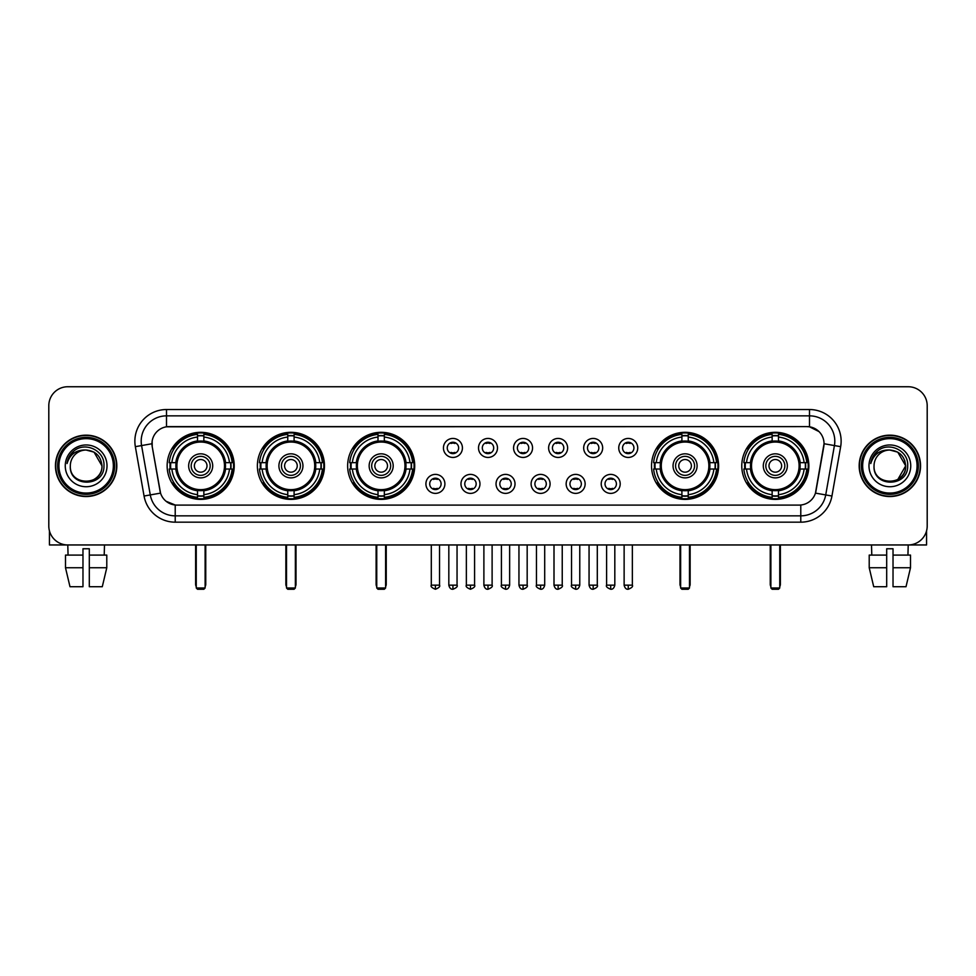 <?xml version="1.0" encoding="UTF-8"?>
<svg xmlns="http://www.w3.org/2000/svg" width="976" height="976" viewBox="0 0 976 976"><rect width="100%" height="100%" fill="white"/><g stroke="black" fill="none" stroke-linecap="round" stroke-linejoin="round"><path stroke-width="1.46" d="M741.772 465.845A33.538 33.538 0 0 0 775.31 499.395A33.538 33.538 0 0 0 808.86 465.845A33.538 33.538 0 0 0 775.31 432.307A33.538 33.538 0 0 0 741.772 465.845M257.383 465.845A33.538 33.538 0 0 0 290.933 499.395A33.538 33.538 0 0 0 324.471 465.845A33.538 33.538 0 0 0 290.933 432.307A33.538 33.538 0 0 0 257.383 465.845M347.639 465.845A33.538 33.538 0 0 0 381.177 499.395A33.538 33.538 0 0 0 414.715 465.845A33.538 33.538 0 0 0 381.177 432.307A33.538 33.538 0 0 0 347.639 465.845M651.529 465.845A33.538 33.538 0 0 0 685.067 499.395A33.538 33.538 0 0 0 718.617 465.845A33.538 33.538 0 0 0 685.067 432.307A33.538 33.538 0 0 0 651.529 465.845M167.14 465.845A33.538 33.538 0 0 0 200.69 499.395A33.538 33.538 0 0 0 234.228 465.845A33.538 33.538 0 0 0 200.69 432.307A33.538 33.538 0 0 0 167.14 465.845M444.897 483.889A9.492 9.492 0 0 1 435.406 493.38A9.492 9.492 0 0 1 425.914 483.889A9.492 9.492 0 0 1 435.406 474.397A9.492 9.492 0 0 1 444.897 483.889M429.708 483.889A5.697 5.697 0 0 0 435.406 489.586A5.697 5.697 0 0 0 441.103 483.889A5.697 5.697 0 0 0 435.406 478.191A5.697 5.697 0 0 0 429.708 483.889M479.96 483.889A9.492 9.492 0 0 1 470.469 493.38A9.492 9.492 0 0 1 460.977 483.889A9.492 9.492 0 0 1 470.469 474.397A9.492 9.492 0 0 1 479.96 483.889M464.771 483.889A5.697 5.697 0 0 0 470.469 489.586A5.697 5.697 0 0 0 476.166 483.889A5.697 5.697 0 0 0 470.469 478.191A5.697 5.697 0 0 0 464.771 483.889M515.023 483.889A9.492 9.492 0 0 1 505.531 493.38A9.492 9.492 0 0 1 496.04 483.889A9.492 9.492 0 0 1 505.531 474.397A9.492 9.492 0 0 1 515.023 483.889M499.834 483.889A5.697 5.697 0 0 0 505.531 489.586A5.697 5.697 0 0 0 511.229 483.889A5.697 5.697 0 0 0 505.531 478.191A5.697 5.697 0 0 0 499.834 483.889M550.086 483.889A9.492 9.492 0 0 1 540.594 493.38A9.492 9.492 0 0 1 531.103 483.889A9.492 9.492 0 0 1 540.594 474.397A9.492 9.492 0 0 1 550.086 483.889M534.897 483.889A5.697 5.697 0 0 0 540.594 489.586A5.697 5.697 0 0 0 546.292 483.889A5.697 5.697 0 0 0 540.594 478.191A5.697 5.697 0 0 0 534.897 483.889M585.149 483.889A9.492 9.492 0 0 1 575.645 493.38A9.492 9.492 0 0 1 566.153 483.889A9.492 9.492 0 0 1 575.645 474.397A9.492 9.492 0 0 1 585.149 483.889M569.96 483.889A5.697 5.697 0 0 0 575.645 489.586A5.697 5.697 0 0 0 581.342 483.889A5.697 5.697 0 0 0 575.645 478.191A5.697 5.697 0 0 0 569.96 483.889M620.199 483.889A9.492 9.492 0 0 1 610.708 493.38A9.492 9.492 0 0 1 601.216 483.889A9.492 9.492 0 0 1 610.708 474.397A9.492 9.492 0 0 1 620.199 483.889M605.01 483.889A5.697 5.697 0 0 0 610.708 489.586A5.697 5.697 0 0 0 616.405 483.889A5.697 5.697 0 0 0 610.708 478.191A5.697 5.697 0 0 0 605.01 483.889M462.429 447.935A9.492 9.492 0 0 1 452.937 457.439A9.492 9.492 0 0 1 443.446 447.935A9.492 9.492 0 0 1 452.937 438.444A9.492 9.492 0 0 1 462.429 447.935M447.24 447.935A5.697 5.697 0 0 0 452.937 453.633A5.697 5.697 0 0 0 458.635 447.935A5.697 5.697 0 0 0 452.937 442.25A5.697 5.697 0 0 0 447.24 447.935M497.492 447.935A9.492 9.492 0 0 1 488 457.439A9.492 9.492 0 0 1 478.508 447.935A9.492 9.492 0 0 1 488 438.444A9.492 9.492 0 0 1 497.492 447.935M482.303 447.935A5.697 5.697 0 0 0 488 453.633A5.697 5.697 0 0 0 493.697 447.935A5.697 5.697 0 0 0 488 442.25A5.697 5.697 0 0 0 482.303 447.935M532.554 447.935A9.492 9.492 0 0 1 523.063 457.439A9.492 9.492 0 0 1 513.571 447.935A9.492 9.492 0 0 1 523.063 438.444A9.492 9.492 0 0 1 532.554 447.935M517.365 447.935A5.697 5.697 0 0 0 523.063 453.633A5.697 5.697 0 0 0 528.76 447.935A5.697 5.697 0 0 0 523.063 442.25A5.697 5.697 0 0 0 517.365 447.935M567.617 447.935A9.492 9.492 0 0 1 558.126 457.439A9.492 9.492 0 0 1 548.622 447.935A9.492 9.492 0 0 1 558.126 438.444A9.492 9.492 0 0 1 567.617 447.935M552.428 447.935A5.697 5.697 0 0 0 558.126 453.633A5.697 5.697 0 0 0 563.811 447.935A5.697 5.697 0 0 0 558.126 442.25A5.697 5.697 0 0 0 552.428 447.935M602.668 447.935A9.492 9.492 0 0 1 593.176 457.439A9.492 9.492 0 0 1 583.685 447.935A9.492 9.492 0 0 1 593.176 438.444A9.492 9.492 0 0 1 602.668 447.935M587.479 447.935A5.697 5.697 0 0 0 593.176 453.633A5.697 5.697 0 0 0 598.874 447.935A5.697 5.697 0 0 0 593.176 442.25A5.697 5.697 0 0 0 587.479 447.935M637.731 447.935A9.492 9.492 0 0 1 628.239 457.439A9.492 9.492 0 0 1 618.747 447.935A9.492 9.492 0 0 1 628.239 438.444A9.492 9.492 0 0 1 637.731 447.935M622.542 447.935A5.697 5.697 0 0 0 628.239 453.633A5.697 5.697 0 0 0 633.936 447.935A5.697 5.697 0 0 0 628.239 442.25A5.697 5.697 0 0 0 622.542 447.935M144.058 496.028L135.347 446.666A31.647 31.647 0 0 1 166.506 409.53L809.494 409.53A31.647 31.647 0 0 1 840.653 446.666L831.942 496.028A31.647 31.647 0 0 1 800.784 522.172L175.216 522.172A31.647 31.647 0 0 1 144.058 496.028L150.28 494.93L141.581 445.568A25.315 25.315 0 0 1 166.506 415.849L809.494 415.849A25.315 25.315 0 0 1 834.419 445.568L825.72 494.93A25.315 25.315 0 0 1 800.784 515.84L175.216 515.84A25.315 25.315 0 0 1 150.28 494.93L160.552 493.112L152.219 446.666A17.092 17.092 0 0 1 169.043 426.61L806.957 426.61A17.092 17.092 0 0 1 823.781 446.666L815.973 490.965A17.092 17.092 0 0 1 799.149 505.092L176.851 505.092A17.092 17.092 0 0 1 160.027 490.965L152.219 446.666L152.146 441.164M170.153 469.017A30.695 30.695 0 0 1 170.153 462.685M654.542 469.017A30.695 30.695 0 0 1 654.542 462.685M350.64 469.017A30.695 30.695 0 0 1 350.64 462.685M260.397 469.017A30.695 30.695 0 0 1 260.397 462.685M744.786 469.017A30.695 30.695 0 0 1 744.786 462.685M55.449 465.845A30.695 30.695 0 0 0 86.144 496.54A30.695 30.695 0 0 0 116.827 465.845A30.695 30.695 0 0 0 86.144 435.162A30.695 30.695 0 0 0 55.449 465.845M859.173 465.845A30.695 30.695 0 0 0 889.856 496.54A30.695 30.695 0 0 0 920.551 465.845A30.695 30.695 0 0 0 889.856 435.162A30.695 30.695 0 0 0 859.173 465.845M166.506 409.53L166.506 426.805L806.957 426.61L809.494 426.805L819.035 431.612M799.149 505.092L176.851 505.092M175.216 522.172L175.216 505.007L166.091 501.274M840.653 446.666L824.049 443.738L815.448 493.112L831.942 496.028M927.2 405.723A18.983 18.983 0 0 0 908.217 386.74L67.783 386.74A18.983 18.983 0 0 0 48.8 405.723L48.8 525.966A18.983 18.983 0 0 0 67.783 544.962L908.217 544.962A18.983 18.983 0 0 0 927.2 525.966L927.2 405.723L927.2 525.966M48.8 405.723L48.8 525.966M908.217 386.74L67.783 386.74M68.064 555.088L67.783 544.962L908.217 544.962L907.936 555.088M49.434 530.834L49.434 544.962L122.842 544.962M65.49 555.088L65.49 567.739L69.991 586.722L65.49 567.739L65.49 555.088L82.972 555.088L82.972 548.756L89.304 548.756L89.304 555.088L106.787 555.088L106.787 567.739L102.285 586.722L106.787 567.739L89.304 567.739L89.304 555.088L89.304 586.722L102.285 586.722M104.493 544.962L104.212 555.088M82.972 555.088L82.972 586.722L69.991 586.722M65.49 567.739L82.972 567.739M113.35 465.845A27.218 27.218 0 0 0 86.144 438.639A27.218 27.218 0 0 0 58.926 465.845A27.218 27.218 0 0 0 86.144 493.063A27.218 27.218 0 0 0 113.35 465.845M114.619 465.845A28.475 28.475 0 0 0 86.144 437.37A28.475 28.475 0 0 0 57.657 465.845A28.475 28.475 0 0 0 86.144 494.332A28.475 28.475 0 0 0 114.619 465.845M116.51 465.845A30.378 30.378 0 0 0 86.144 435.479A30.378 30.378 0 0 0 55.766 465.845A30.378 30.378 0 0 0 86.144 496.223A30.378 30.378 0 0 0 116.51 465.845M101.955 465.845C101.016 456.243 95.746 450.961 86.144 450.034L94.05 452.144L101.955 465.845L94.05 452.144L86.144 450.034L94.05 452.144L101.955 465.845L94.05 452.144L86.144 450.034L94.05 452.144L101.955 465.845C102.931 486.255 69.345 486.255 70.321 465.845C68.906 487.805 104.7 487.317 103.956 465.845C105.127 450.778 85.388 441.201 74.005 450.912C70.04 454.23 67.71 458.439 67.027 463.551C70.016 454.121 76.384 449.619 86.144 450.034L94.05 452.144L101.955 465.845C102.931 486.255 69.345 486.255 70.321 465.845C69.345 486.255 102.931 486.255 101.955 465.845C102.931 486.255 69.345 486.255 70.321 465.845C69.345 486.255 102.931 486.255 101.955 465.845C102.931 486.255 69.345 486.255 70.321 465.845C69.345 486.255 102.931 486.255 101.955 465.845C102.931 486.255 69.345 486.255 70.321 465.845C69.345 486.255 102.931 486.255 101.955 465.845C102.931 486.255 69.345 486.255 70.321 465.845C69.345 486.255 102.931 486.255 101.955 465.845C102.931 486.255 69.345 486.255 70.321 465.845C69.345 486.255 102.931 486.255 101.955 465.845C102.931 486.255 69.345 486.255 70.321 465.845A15.823 15.823 0 0 1 86.144 450.034L94.05 452.144L101.955 465.845C102.59 478.13 86.803 486.292 77.165 478.887M65.258 465.845A20.886 20.886 0 0 0 86.144 486.731A20.886 20.886 0 0 0 107.018 465.845A20.886 20.886 0 0 0 86.144 444.971A20.886 20.886 0 0 0 65.258 465.845M74.005 450.912L69.333 456.463M69.052 457L69.467 456.231L69.052 457M225.285 469.017A24.803 24.803 0 0 0 203.85 441.25L203.85 441.25A24.803 24.803 0 0 0 176.083 469.017A24.803 24.803 0 0 0 225.285 469.017L225.285 469.017A24.803 24.803 0 0 1 203.85 490.452L203.85 494.661A28.987 28.987 0 0 0 229.494 469.017L232.166 469.017A31.647 31.647 0 0 1 203.85 497.333L203.85 494.661M170.788 469.017A30.061 30.061 0 0 1 170.788 462.685M203.85 435.955A30.061 30.061 0 0 0 197.518 435.955M230.58 462.685A30.061 30.061 0 0 1 230.58 469.017M229.494 462.685L232.166 462.685A31.647 31.647 0 0 0 203.85 434.369L203.85 440.945A25.108 25.108 0 0 1 225.59 462.685L229.494 462.685A28.987 28.987 0 0 0 203.85 437.041M171.874 469.017L169.202 469.017A31.647 31.647 0 0 0 197.518 497.333L197.518 490.757A25.108 25.108 0 0 1 175.778 469.017L171.874 469.017A28.987 28.987 0 0 0 197.518 494.661M229.494 469.017L225.59 469.017A25.108 25.108 0 0 1 203.85 490.757L203.85 490.452M176.083 469.017L176.083 469.017A24.803 24.803 0 0 0 197.518 490.452M203.85 495.747A30.061 30.061 0 0 1 197.518 495.747M197.518 437.041L197.518 434.369A31.647 31.647 0 0 0 169.202 462.685L175.778 462.685A25.108 25.108 0 0 1 197.518 440.945L197.518 437.041A28.987 28.987 0 0 0 171.874 462.685M224.48 465.845A23.79 23.79 0 0 1 200.69 489.647A23.79 23.79 0 0 1 176.888 465.845A23.79 23.79 0 0 1 200.69 442.055A23.79 23.79 0 0 1 224.48 465.845M212.707 465.845A12.029 12.029 0 0 0 200.69 453.828A12.029 12.029 0 0 0 188.661 465.845A12.029 12.029 0 0 0 200.69 477.874A12.029 12.029 0 0 0 212.707 465.845M210.182 465.845A9.492 9.492 0 0 0 200.69 456.353A9.492 9.492 0 0 0 191.186 465.845A9.492 9.492 0 0 0 200.69 475.349A9.492 9.492 0 0 0 210.182 465.845M207.01 465.845A6.332 6.332 0 0 1 200.69 472.177A6.332 6.332 0 0 1 194.358 465.845A6.332 6.332 0 0 1 200.69 459.525A6.332 6.332 0 0 1 207.01 465.845A6.332 6.332 0 0 1 200.69 472.177A6.332 6.332 0 0 1 194.358 465.845A6.332 6.332 0 0 1 200.69 459.525A6.332 6.332 0 0 1 207.01 465.845M174.057 448.765L172.557 448.765A32.903 32.903 0 0 1 233.593 465.845A32.903 32.903 0 0 1 172.557 482.937L174.057 482.937M196.249 544.962L196.249 587.991L205.119 587.991L205.119 544.962M196.249 587.991L197.518 589.26L203.85 589.26L205.119 587.991M315.541 469.017A24.803 24.803 0 0 0 294.093 441.25L294.093 441.25A24.803 24.803 0 0 0 266.326 469.017A24.803 24.803 0 0 0 315.541 469.017L315.541 469.017A24.803 24.803 0 0 1 294.093 490.452L294.093 494.661A28.987 28.987 0 0 0 319.738 469.017L322.409 469.017A31.647 31.647 0 0 1 294.093 497.333L294.093 494.661M261.031 469.017A30.061 30.061 0 0 1 261.031 462.685M294.093 435.955A30.061 30.061 0 0 0 287.761 435.955M320.823 462.685A30.061 30.061 0 0 1 320.823 469.017M319.738 462.685L322.409 462.685A31.647 31.647 0 0 0 294.093 434.369L294.093 440.945A25.108 25.108 0 0 1 315.834 462.685L319.738 462.685A28.987 28.987 0 0 0 294.093 437.041M262.117 469.017L259.445 469.017A31.647 31.647 0 0 0 287.761 497.333L287.761 490.757A25.108 25.108 0 0 1 266.021 469.017L262.117 469.017A28.987 28.987 0 0 0 287.761 494.661M319.738 469.017L315.834 469.017A25.108 25.108 0 0 1 294.093 490.757L294.093 490.452M266.326 469.017L266.326 469.017A24.803 24.803 0 0 0 287.761 490.452M294.093 495.747A30.061 30.061 0 0 1 287.761 495.747M287.761 437.041L287.761 434.369A31.647 31.647 0 0 0 259.445 462.685L266.021 462.685A25.108 25.108 0 0 1 287.761 440.945L287.761 437.041A28.987 28.987 0 0 0 262.117 462.685M314.723 465.845A23.79 23.79 0 0 1 290.933 489.647A23.79 23.79 0 0 1 267.131 465.845A23.79 23.79 0 0 1 290.933 442.055A23.79 23.79 0 0 1 314.723 465.845M302.95 465.845A12.029 12.029 0 0 0 290.933 453.828A12.029 12.029 0 0 0 278.904 465.845A12.029 12.029 0 0 0 290.933 477.874A12.029 12.029 0 0 0 302.95 465.845M300.425 465.845A9.492 9.492 0 0 0 290.933 456.353A9.492 9.492 0 0 0 281.442 465.845A9.492 9.492 0 0 0 290.933 475.349A9.492 9.492 0 0 0 300.425 465.845M297.253 465.845A6.332 6.332 0 0 1 290.933 472.177A6.332 6.332 0 0 1 284.602 465.845A6.332 6.332 0 0 1 290.933 459.525A6.332 6.332 0 0 1 297.253 465.845A6.332 6.332 0 0 1 290.933 472.177A6.332 6.332 0 0 1 284.602 465.845A6.332 6.332 0 0 1 290.933 459.525A6.332 6.332 0 0 1 297.253 465.845M264.301 448.765L262.8 448.765A32.903 32.903 0 0 1 323.837 465.845A32.903 32.903 0 0 1 262.8 482.937L264.301 482.937M286.505 544.962L286.505 587.991L295.362 587.991L295.362 544.962M286.505 587.991L287.761 589.26L294.093 589.26L295.362 587.991M405.784 469.017A24.803 24.803 0 0 0 384.337 441.25L384.337 441.25A24.803 24.803 0 0 0 356.569 469.017A24.803 24.803 0 0 0 405.784 469.017L405.784 469.017A24.803 24.803 0 0 1 384.337 490.452L384.337 494.661A28.987 28.987 0 0 0 409.981 469.017L412.653 469.017A31.647 31.647 0 0 1 384.337 497.333L384.337 494.661M351.287 469.017A30.061 30.061 0 0 1 351.287 462.685M384.337 435.955A30.061 30.061 0 0 0 378.005 435.955M411.067 462.685A30.061 30.061 0 0 1 411.067 469.017M409.981 462.685L412.653 462.685A31.647 31.647 0 0 0 384.337 434.369L384.337 440.945A25.108 25.108 0 0 1 406.077 462.685L409.981 462.685A28.987 28.987 0 0 0 384.337 437.041M352.36 469.017L349.689 469.017A31.647 31.647 0 0 0 378.005 497.333L378.005 490.757A25.108 25.108 0 0 1 356.264 469.017L352.36 469.017A28.987 28.987 0 0 0 378.005 494.661M409.981 469.017L406.077 469.017A25.108 25.108 0 0 1 384.337 490.757L384.337 490.452M356.569 469.017L356.569 469.017A24.803 24.803 0 0 0 378.005 490.452M384.337 495.747A30.061 30.061 0 0 1 378.005 495.747M378.005 437.041L378.005 434.369A31.647 31.647 0 0 0 349.689 462.685L356.264 462.685A25.108 25.108 0 0 1 378.005 440.945L378.005 437.041A28.987 28.987 0 0 0 352.36 462.685M404.967 465.845A23.79 23.79 0 0 1 381.177 489.647A23.79 23.79 0 0 1 357.375 465.845A23.79 23.79 0 0 1 381.177 442.055A23.79 23.79 0 0 1 404.967 465.845M393.194 465.845A12.029 12.029 0 0 0 381.177 453.828A12.029 12.029 0 0 0 369.148 465.845A12.029 12.029 0 0 0 381.177 477.874A12.029 12.029 0 0 0 393.194 465.845M390.668 465.845A9.492 9.492 0 0 0 381.177 456.353A9.492 9.492 0 0 0 371.685 465.845A9.492 9.492 0 0 0 381.177 475.349A9.492 9.492 0 0 0 390.668 465.845M387.509 465.845A6.332 6.332 0 0 1 381.177 472.177A6.332 6.332 0 0 1 374.845 465.845A6.332 6.332 0 0 1 381.177 459.525A6.332 6.332 0 0 1 387.509 465.845A6.332 6.332 0 0 1 381.177 472.177A6.332 6.332 0 0 1 374.845 465.845A6.332 6.332 0 0 1 381.177 459.525A6.332 6.332 0 0 1 387.509 465.845M354.544 448.765L353.056 448.765A32.903 32.903 0 0 1 414.08 465.845A32.903 32.903 0 0 1 353.056 482.937L354.544 482.937M376.748 544.962L376.748 587.991L385.605 587.991L385.605 544.962M376.748 587.991L378.005 589.26L384.337 589.26L385.605 587.991M709.674 469.017A24.803 24.803 0 0 0 688.239 441.25L688.239 441.25A24.803 24.803 0 0 0 660.459 469.017A24.803 24.803 0 0 0 709.674 469.017L709.674 469.017A24.803 24.803 0 0 1 688.239 490.452L688.239 494.661A28.987 28.987 0 0 0 713.883 469.017L716.555 469.017A31.647 31.647 0 0 1 688.239 497.333L688.239 494.661M655.177 469.017A30.061 30.061 0 0 1 655.177 462.685M688.239 435.955A30.061 30.061 0 0 0 681.907 435.955M714.969 462.685A30.061 30.061 0 0 1 714.969 469.017M713.883 462.685L716.555 462.685A31.647 31.647 0 0 0 688.239 434.369L688.239 440.945A25.108 25.108 0 0 1 709.979 462.685L713.883 462.685A28.987 28.987 0 0 0 688.239 437.041M656.262 469.017L653.591 469.017A31.647 31.647 0 0 0 681.907 497.333L681.907 490.757A25.108 25.108 0 0 1 660.166 469.017L656.262 469.017A28.987 28.987 0 0 0 681.907 494.661M713.883 469.017L709.979 469.017A25.108 25.108 0 0 1 688.239 490.757L688.239 490.452M660.459 469.017L660.459 469.017A24.803 24.803 0 0 0 681.907 490.452M688.239 495.747A30.061 30.061 0 0 1 681.907 495.747M681.907 437.041L681.907 434.369A31.647 31.647 0 0 0 653.591 462.685L660.166 462.685A25.108 25.108 0 0 1 681.907 440.945L681.907 437.041A28.987 28.987 0 0 0 656.262 462.685M708.869 465.845A23.79 23.79 0 0 1 685.067 489.647A23.79 23.79 0 0 1 661.277 465.845A23.79 23.79 0 0 1 685.067 442.055A23.79 23.79 0 0 1 708.869 465.845M697.096 465.845A12.029 12.029 0 0 0 685.067 453.828A12.029 12.029 0 0 0 673.05 465.845A12.029 12.029 0 0 0 685.067 477.874A12.029 12.029 0 0 0 697.096 465.845M694.558 465.845A9.492 9.492 0 0 0 685.067 456.353A9.492 9.492 0 0 0 675.575 465.845A9.492 9.492 0 0 0 685.067 475.349A9.492 9.492 0 0 0 694.558 465.845M691.398 465.845A6.332 6.332 0 0 1 685.067 472.177A6.332 6.332 0 0 1 678.747 465.845A6.332 6.332 0 0 1 685.067 459.525A6.332 6.332 0 0 1 691.398 465.845A6.332 6.332 0 0 1 685.067 472.177A6.332 6.332 0 0 1 678.747 465.845A6.332 6.332 0 0 1 685.067 459.525A6.332 6.332 0 0 1 691.398 465.845M658.434 448.765L656.946 448.765A32.903 32.903 0 0 1 717.982 465.845A32.903 32.903 0 0 1 656.946 482.937L658.434 482.937M680.638 544.962L680.638 587.991L689.495 587.991L689.495 544.962M680.638 587.991L681.907 589.26L688.239 589.26L689.495 587.991M799.917 469.017A24.803 24.803 0 0 0 778.482 441.25L778.482 441.25A24.803 24.803 0 0 0 750.715 469.017A24.803 24.803 0 0 0 799.917 469.017L799.917 469.017A24.803 24.803 0 0 1 778.482 490.452L778.482 494.661A28.987 28.987 0 0 0 804.126 469.017L806.798 469.017A31.647 31.647 0 0 1 778.482 497.333L778.482 494.661M745.42 469.017A30.061 30.061 0 0 1 745.42 462.685M778.482 435.955A30.061 30.061 0 0 0 772.15 435.955M805.212 462.685A30.061 30.061 0 0 1 805.212 469.017M804.126 462.685L806.798 462.685A31.647 31.647 0 0 0 778.482 434.369L778.482 440.945A25.108 25.108 0 0 1 800.222 462.685L804.126 462.685A28.987 28.987 0 0 0 778.482 437.041M746.506 469.017L743.834 469.017A31.647 31.647 0 0 0 772.15 497.333L772.15 490.757A25.108 25.108 0 0 1 750.41 469.017L746.506 469.017A28.987 28.987 0 0 0 772.15 494.661M804.126 469.017L800.222 469.017A25.108 25.108 0 0 1 778.482 490.757L778.482 490.452M750.715 469.017L750.715 469.017A24.803 24.803 0 0 0 772.15 490.452M778.482 495.747A30.061 30.061 0 0 1 772.15 495.747M772.15 437.041L772.15 434.369A31.647 31.647 0 0 0 743.834 462.685L750.41 462.685A25.108 25.108 0 0 1 772.15 440.945L772.15 437.041A28.987 28.987 0 0 0 746.506 462.685M799.112 465.845A23.79 23.79 0 0 1 775.31 489.647A23.79 23.79 0 0 1 751.52 465.845A23.79 23.79 0 0 1 775.31 442.055A23.79 23.79 0 0 1 799.112 465.845M787.339 465.845A12.029 12.029 0 0 0 775.31 453.828A12.029 12.029 0 0 0 763.293 465.845A12.029 12.029 0 0 0 775.31 477.874A12.029 12.029 0 0 0 787.339 465.845M784.814 465.845A9.492 9.492 0 0 0 775.31 456.353A9.492 9.492 0 0 0 765.818 465.845A9.492 9.492 0 0 0 775.31 475.349A9.492 9.492 0 0 0 784.814 465.845M781.642 465.845A6.332 6.332 0 0 1 775.31 472.177A6.332 6.332 0 0 1 768.99 465.845A6.332 6.332 0 0 1 775.31 459.525A6.332 6.332 0 0 1 781.642 465.845A6.332 6.332 0 0 1 775.31 472.177A6.332 6.332 0 0 1 768.99 465.845A6.332 6.332 0 0 1 775.31 459.525A6.332 6.332 0 0 1 781.642 465.845M748.677 448.765L747.189 448.765A32.903 32.903 0 0 1 808.226 465.845A32.903 32.903 0 0 1 747.189 482.937L748.677 482.937M770.881 544.962L770.881 587.991L779.751 587.991L779.751 544.962M770.881 587.991L772.15 589.26L778.482 589.26L779.751 587.991M451.046 453.315L451.046 452.413A4.856 4.856 0 0 0 454.84 452.413L454.84 453.315M454.84 442.567L454.84 443.47A4.856 4.856 0 0 0 451.046 443.47L451.046 442.567M486.097 453.315L486.097 452.413A4.856 4.856 0 0 0 489.903 452.413L489.903 453.315M489.903 442.567L489.903 443.47A4.856 4.856 0 0 0 486.097 443.47L486.097 442.567M521.16 453.315L521.16 452.413A4.856 4.856 0 0 0 524.954 452.413L524.954 453.315M524.954 442.567L524.954 443.47A4.856 4.856 0 0 0 521.16 443.47L521.16 442.567M556.222 453.315L556.222 452.413A4.856 4.856 0 0 0 560.017 452.413L560.017 453.315M560.017 442.567L560.017 443.47A4.856 4.856 0 0 0 556.222 443.47L556.222 442.567M591.285 453.315L591.285 452.413A4.856 4.856 0 0 0 595.079 452.413L595.079 453.315M595.079 442.567L595.079 443.47A4.856 4.856 0 0 0 591.285 443.47L591.285 442.567M626.336 453.315L626.336 452.413A4.856 4.856 0 0 0 630.142 452.413L630.142 453.315M630.142 442.567L630.142 443.47A4.856 4.856 0 0 0 626.336 443.47L626.336 442.567M433.515 489.257L433.515 488.354A4.856 4.856 0 0 0 437.309 488.354L437.309 489.257M437.309 478.521L437.309 479.423A4.856 4.856 0 0 0 433.515 479.423L433.515 478.521M468.565 489.257L468.565 488.354A4.856 4.856 0 0 0 472.372 488.354L472.372 489.257M472.372 478.521L472.372 479.423A4.856 4.856 0 0 0 468.565 479.423L468.565 478.521M503.628 489.257L503.628 488.354A4.856 4.856 0 0 0 507.435 488.354L507.435 489.257M507.435 478.521L507.435 479.423A4.856 4.856 0 0 0 503.628 479.423L503.628 478.521M538.691 489.257L538.691 488.354A4.856 4.856 0 0 0 542.485 488.354L542.485 489.257M542.485 478.521L542.485 479.423A4.856 4.856 0 0 0 538.691 479.423L538.691 478.521M573.754 489.257L573.754 488.354A4.856 4.856 0 0 0 577.548 488.354L577.548 489.257M577.548 478.521L577.548 479.423A4.856 4.856 0 0 0 573.754 479.423L573.754 478.521M608.817 489.257L608.817 488.354A4.856 4.856 0 0 0 612.611 488.354L612.611 489.257M612.611 478.521L612.611 479.423A4.856 4.856 0 0 0 608.817 479.423L608.817 478.521M926.566 530.834L926.566 544.962L853.158 544.962M886.696 555.088L886.696 567.739L869.213 567.739L873.715 586.722L869.213 567.739L869.213 555.088L886.696 555.088L886.696 548.756L893.028 548.756L893.028 555.088L910.51 555.088L910.51 567.739L906.009 586.722L910.51 567.739L893.028 567.739L893.028 555.088M886.696 567.739L886.696 586.722L873.715 586.722M906.009 586.722L893.028 586.722L893.028 567.739M871.507 544.962L871.788 555.088M917.074 465.845A27.218 27.218 0 0 0 889.856 438.639A27.218 27.218 0 0 0 862.65 465.845A27.218 27.218 0 0 0 889.856 493.063A27.218 27.218 0 0 0 917.074 465.845M918.343 465.845A28.475 28.475 0 0 0 889.856 437.37A28.475 28.475 0 0 0 861.381 465.845A28.475 28.475 0 0 0 889.856 494.332A28.475 28.475 0 0 0 918.343 465.845M920.234 465.845A30.378 30.378 0 0 0 889.856 435.479A30.378 30.378 0 0 0 859.49 465.845A30.378 30.378 0 0 0 889.856 496.223A30.378 30.378 0 0 0 920.234 465.845M904.752 460.489L905.679 465.845L897.774 452.144L889.856 450.034L897.774 452.144L905.679 465.845L897.774 452.144L889.856 450.034L897.774 452.144L905.679 465.845L897.774 452.144L889.856 450.034L897.774 452.144L905.679 465.845C906.655 486.255 873.069 486.255 874.045 465.845C872.629 487.805 908.424 487.317 907.68 465.845C908.851 450.778 889.112 441.201 877.729 450.912C873.764 454.23 871.434 458.439 870.751 463.551C873.74 454.121 880.108 449.619 889.856 450.034L897.774 452.144L905.679 465.845C906.655 486.255 873.069 486.255 874.045 465.845C873.069 486.255 906.655 486.255 905.679 465.845L897.774 479.558L905.679 465.845C906.655 486.255 873.069 486.255 874.045 465.845C873.069 486.255 906.655 486.255 905.679 465.845C906.655 486.255 873.069 486.255 874.045 465.845C873.069 486.255 906.655 486.255 905.679 465.845C906.655 486.255 873.069 486.255 874.045 465.845C873.069 486.255 906.655 486.255 905.679 465.845C906.655 486.255 873.069 486.255 874.045 465.845C873.069 486.255 906.655 486.255 905.679 465.845C906.655 486.255 873.069 486.255 874.045 465.845A15.823 15.823 0 0 1 889.856 450.034L897.774 452.144L905.679 465.845C906.314 478.13 890.527 486.292 880.889 478.887M889.856 450.034C899.469 450.961 904.74 456.243 905.679 465.845M868.982 465.845A20.886 20.886 0 0 0 889.856 486.731A20.886 20.886 0 0 0 910.742 465.845A20.886 20.886 0 0 0 889.856 444.971A20.886 20.886 0 0 0 868.982 465.845M877.729 450.912L873.056 456.463M872.776 457L873.191 456.231M809.494 409.53L809.494 426.805M135.347 446.666L141.581 445.568A25.315 25.315 0 0 1 141.191 441.164M141.581 445.568L151.951 443.738M800.784 505.007L800.784 522.172M195.627 544.962L195.627 584.197L196.249 584.197M200.69 472.177A6.332 6.332 0 0 1 194.358 465.845A6.332 6.332 0 0 1 200.69 459.525M205.119 584.197L205.753 584.197L205.753 544.962M197.518 496.028A30.341 30.341 0 0 0 203.85 496.028M230.861 469.017A30.341 30.341 0 0 0 230.861 462.685M203.85 435.674A30.341 30.341 0 0 0 197.518 435.674M285.87 544.962L285.87 584.197L286.505 584.197M290.933 472.177A6.332 6.332 0 0 1 284.602 465.845A6.332 6.332 0 0 1 290.933 459.525M295.362 584.197L295.996 584.197L295.996 544.962M287.761 496.028A30.341 30.341 0 0 0 294.093 496.028M321.104 469.017A30.341 30.341 0 0 0 321.104 462.685M294.093 435.674A30.341 30.341 0 0 0 287.761 435.674M376.114 544.962L376.114 584.197L376.748 584.197M381.177 472.177A6.332 6.332 0 0 1 374.845 465.845A6.332 6.332 0 0 1 381.177 459.525M385.605 584.197L386.24 584.197L386.24 544.962M378.005 496.028A30.341 30.341 0 0 0 384.337 496.028M411.347 469.017A30.341 30.341 0 0 0 411.347 462.685M384.337 435.674A30.341 30.341 0 0 0 378.005 435.674M680.004 544.962L680.004 584.197L680.638 584.197M685.067 472.177A6.332 6.332 0 0 1 678.747 465.845A6.332 6.332 0 0 1 685.067 459.525M689.495 584.197L690.13 584.197L690.13 544.962M681.907 496.028A30.341 30.341 0 0 0 688.239 496.028M715.249 469.017A30.341 30.341 0 0 0 715.249 462.685M688.239 435.674A30.341 30.341 0 0 0 681.907 435.674M770.247 544.962L770.247 584.197L770.881 584.197M779.751 584.197L780.373 584.197L780.373 544.962M772.15 496.028A30.341 30.341 0 0 0 778.482 496.028M805.493 469.017A30.341 30.341 0 0 0 805.493 462.685M778.482 435.674A30.341 30.341 0 0 0 772.15 435.674M452.937 585.149L448.826 585.149C449.546 588.077 450.912 589.443 452.937 589.26L452.937 585.149L457.049 585.149L457.049 544.962M488 585.149L483.889 585.149C484.608 588.077 485.975 589.443 488 589.26L488 585.149L492.111 585.149L492.111 544.962M523.063 585.149L518.951 585.149C519.659 588.077 521.038 589.443 523.063 589.26L523.063 585.149L527.174 585.149L527.174 544.962M558.126 585.149L554.002 585.149C554.722 588.077 556.1 589.443 558.126 589.26L558.126 585.149L562.237 585.149L562.237 544.962M593.176 585.149L589.065 585.149C589.785 588.077 591.151 589.443 593.176 589.26L593.176 585.149L597.3 585.149L597.3 544.962M628.239 585.149L624.128 585.149C624.847 588.077 626.214 589.443 628.239 589.26L628.239 585.149L632.35 585.149L632.35 544.962M435.406 585.149L431.294 585.149C430.465 586.454 431.831 587.833 435.406 589.26L435.406 585.149L439.529 585.149L439.529 544.962M470.469 585.149L466.357 585.149C465.528 586.454 466.894 587.833 470.469 589.26L470.469 585.149L474.58 585.149L474.58 544.962M505.531 585.149L501.42 585.149C500.578 586.454 501.957 587.833 505.531 589.26L505.531 585.149L509.643 585.149L509.643 544.962M540.594 585.149L536.471 585.149C535.641 586.454 537.007 587.833 540.594 589.26L540.594 585.149L544.706 585.149L544.706 544.962M575.645 585.149L571.533 585.149C570.704 586.454 572.07 587.833 575.645 589.26L575.645 585.149L579.768 585.149L579.768 544.962M610.708 585.149L606.596 585.149C605.767 586.454 607.133 587.833 610.708 589.26L610.708 585.149L614.819 585.149L614.819 544.962M195.627 584.197A5.063 5.063 0 0 0 196.249 586.649M205.119 586.649A5.063 5.063 0 0 0 205.753 584.197M285.87 584.197A5.063 5.063 0 0 0 286.505 586.649M295.362 586.649A5.063 5.063 0 0 0 295.996 584.197M376.114 584.197A5.063 5.063 0 0 0 376.748 586.649M385.605 586.649A5.063 5.063 0 0 0 386.24 584.197M680.004 584.197A5.063 5.063 0 0 0 680.638 586.649M689.495 586.649A5.063 5.063 0 0 0 690.13 584.197M770.247 584.197A5.063 5.063 0 0 0 770.881 586.649M779.751 586.649A5.063 5.063 0 0 0 780.373 584.197M448.826 585.149L448.826 544.962M457.049 585.149C457.89 586.454 456.512 587.833 452.937 589.26M483.889 585.149L483.889 544.962M492.111 585.149C492.953 586.454 491.575 587.833 488 589.26M518.951 585.149L518.951 544.962M527.174 585.149C528.004 586.454 526.637 587.833 523.063 589.26M554.002 585.149L554.002 544.962M562.237 585.149C563.067 586.454 561.7 587.833 558.126 589.26M589.065 585.149L589.065 544.962M597.3 585.149C598.129 586.454 596.763 587.833 593.176 589.26M624.128 585.149L624.128 544.962M632.35 585.149C633.192 586.454 631.814 587.833 628.239 589.26M431.294 585.149L431.294 544.962M439.529 585.149C440.359 586.454 438.993 587.833 435.406 589.26M466.357 585.149L466.357 544.962M474.58 585.149C475.422 586.454 474.043 587.833 470.469 589.26M501.42 585.149L501.42 544.962M509.643 585.149C508.923 588.077 507.557 589.443 505.531 589.26M536.471 585.149L536.471 544.962M544.706 585.149C543.986 588.077 542.619 589.443 540.594 589.26M571.533 585.149L571.533 544.962M579.768 585.149C579.049 588.077 577.67 589.443 575.645 589.26M606.596 585.149L606.596 544.962M614.819 585.149C614.111 588.077 612.733 589.443 610.708 589.26"/></g></svg>
